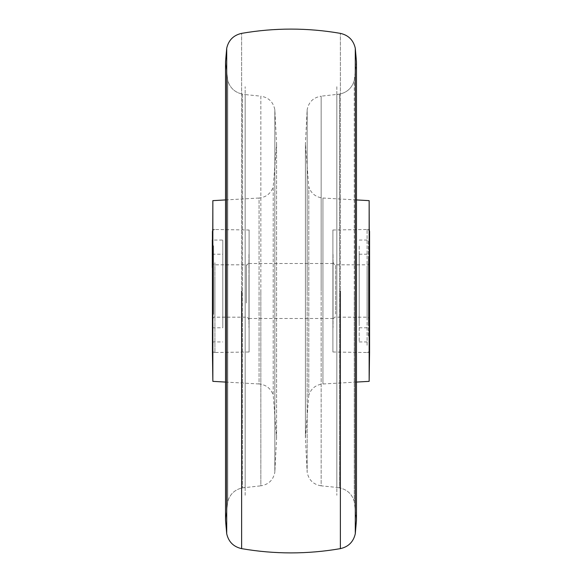 <?xml version="1.0" encoding="UTF-8"?>
<svg xmlns="http://www.w3.org/2000/svg" width="582" height="582" viewBox="0 0 582 582"><rect width="100%" height="100%" fill="white"/><g stroke="black" fill="none" stroke-linecap="round" stroke-linejoin="round"><path stroke-width="0.44" stroke-dasharray="2.91 2.18" d="M225.525 199.924L259.055 198.025L259.055 291L259.055 198.025C266.105 197.269 270.819 193.559 273.213 186.887L273.213 291L273.213 186.887L276.596 144.016L274.842 109.802C273.329 102.025 268.666 97.478 260.845 96.168L260.845 291L260.845 96.168L245.168 94.575L245.168 487.425L245.168 94.575L245.168 487.425L245.168 94.575L245.168 487.425L245.168 94.575L242.476 94.124L242.476 487.876L242.476 94.124C234.83 92.473 229.926 87.889 227.744 80.381L227.744 501.619L227.744 80.381L227.744 501.619L227.744 80.381L225.525 61.838L225.525 520.163L227.744 501.619L225.525 520.163L225.525 61.838L227.744 80.381C229.926 87.889 234.83 92.473 242.476 94.124L245.168 94.575M225.525 382.076L259.055 383.974L259.055 291L259.055 383.974C266.105 384.731 270.819 388.441 273.213 395.113L273.213 291L273.213 395.113L276.596 437.984L274.842 472.198L274.842 109.802L274.842 472.198C273.329 479.975 268.666 484.522 260.845 485.832L260.845 291L260.845 485.832L242.476 487.876C234.83 489.527 229.926 494.111 227.744 501.619C229.926 494.111 234.83 489.527 242.476 487.876L245.168 487.425M212.852 381.356L212.852 200.645M249.096 352.008L249.096 291L249.096 352.008L212.43 352.547L212.43 229.453L249.096 229.992L249.096 291L249.096 229.992M245.168 495.282L245.168 86.718L245.168 495.282M332.904 229.992L369.57 229.453L369.57 352.547L332.904 352.008L332.904 229.992L332.904 352.008M369.148 200.645L369.148 381.356M356.475 382.076L322.945 383.974C315.895 384.731 311.181 388.441 308.787 395.113L308.787 186.887C311.181 193.559 315.895 197.269 322.945 198.025L322.945 383.974L322.945 198.025L356.475 199.924L356.475 520.163L354.256 501.619C352.074 494.111 347.17 489.527 339.524 487.876C347.17 489.527 352.081 494.111 354.256 501.619L354.256 291L354.256 501.619L356.475 520.163L356.475 61.838L354.256 80.381L354.256 501.619L354.256 80.381C352.081 87.889 347.17 92.473 339.524 94.124L321.155 96.168L321.155 291L321.155 96.168C313.334 97.478 308.671 102.025 307.158 109.802L307.158 291L307.158 109.802L305.405 144.016L305.405 437.984L308.787 395.113L308.787 186.887L305.405 144.016L305.405 437.984L307.158 472.198L307.158 291L307.158 472.198C308.671 479.975 313.334 484.522 321.155 485.832L321.155 291L321.155 485.832L336.833 487.425L336.833 94.575L336.833 487.425L336.833 94.575L336.833 487.425L339.524 487.876L339.524 94.124L339.524 487.876L336.833 487.425M336.833 86.718L336.833 495.282L336.833 86.718M212.299 277.774L212.299 319.809L212.299 277.774M248.965 277.774L248.965 319.809L248.965 277.774M212.299 274.107L212.299 327.797L212.299 274.107M222.811 274.107L222.811 327.797L222.811 274.107M222.811 314.382L222.811 240.06L222.811 314.382M212.299 267.618L212.299 341.94L212.299 240.06L222.811 240.06M212.299 349.928L212.299 232.073M214.918 262.751L214.918 352.547L214.918 262.751M213.609 307.893L213.609 274.107L213.609 307.893M213.609 314.382L213.609 245.742L213.609 314.382M333.035 316.419L333.035 262.191L333.035 316.419M369.701 316.419L369.701 262.191L369.701 316.419M359.189 323.461L359.189 254.203L359.189 323.461M369.701 323.461L369.701 254.203L369.701 323.461M367.082 345.301L367.082 229.453L367.082 345.301M369.701 349.928L369.701 232.073M369.701 246.062L369.701 341.94L369.701 246.062M359.189 246.062L359.189 341.94L359.189 246.062M368.391 323.461L368.391 258.539L368.391 323.461M368.391 335.938L368.391 240.104L368.391 335.938M333.035 318.434L333.035 263.5L333.035 318.434M248.965 318.434L248.965 263.5L248.965 318.434M248.965 254.421L248.965 327.579L248.965 254.421M333.035 254.421L333.035 327.579L333.035 254.421M355.289 533.745L355.289 48.255L355.289 533.745M340.375 548.637L340.375 33.363L340.375 548.637M241.625 548.637L241.625 33.363L241.625 548.637M226.711 533.745L226.711 48.255L226.711 533.745M214.918 278.982L214.918 317.19L214.918 278.982M246.346 303.018L246.346 264.81L246.346 303.018M335.654 314.105L335.654 264.81L335.654 314.105M367.082 267.895L367.082 317.19L367.082 267.895M276.596 437.984L276.596 144.016L276.596 437.984M356.475 61.838L354.256 80.381C352.074 87.889 347.17 92.473 339.524 94.124L336.833 94.575M248.965 319.809C247.859 317.394 246.986 316.521 246.346 317.19L214.918 317.19C214.278 316.521 213.405 317.394 212.299 319.809M212.299 262.191C213.47 264.635 214.343 265.508 214.918 264.81L246.346 264.81C246.964 265.487 247.837 264.614 248.965 262.191M212.299 327.797L222.811 327.797M212.299 254.203L222.811 254.203M214.918 352.547L213.296 351.986L212.43 350.742M214.918 229.453L213.296 230.014L212.43 231.258M212.299 341.94L222.811 341.94M369.701 319.809C368.595 317.394 367.722 316.521 367.082 317.19L335.654 317.19C335.028 316.521 334.155 317.394 333.035 319.809M333.035 262.191C334.155 264.606 335.028 265.479 335.654 264.81L367.082 264.81C367.722 265.479 368.595 264.606 369.701 262.191M359.189 327.797L369.701 327.797M359.189 254.203L369.701 254.203M367.082 352.547L368.704 351.986L369.57 350.742M359.189 240.06L369.701 240.06M359.189 341.94L369.701 341.94M367.082 229.453L368.704 230.014L369.57 231.258M248.965 318.5L333.035 318.5M248.965 263.5L333.035 263.5"/><path stroke-width="0.87" d="M212.852 381.356L212.43 352.547L212.852 200.645L212.852 381.356L225.525 382.076M369.148 200.645L369.148 381.356L369.57 352.547L369.148 200.645L356.475 199.924L356.475 61.838L355.289 48.255L355.289 533.745L355.289 48.255L356.475 61.838L356.475 520.163L355.289 533.745L356.475 520.163L356.475 61.838M212.299 240.06L212.299 267.618M212.43 231.258L212.43 350.742M369.57 231.258L369.57 350.742M340.375 291L340.375 548.637L340.375 291M241.625 291L241.625 548.637C233.528 546.804 228.559 541.835 226.711 533.745C228.551 541.835 233.528 546.804 241.625 548.637C274.544 554.319 307.456 554.319 340.375 548.637C348.473 546.804 353.441 541.842 355.289 533.745C353.441 541.835 348.473 546.804 340.375 548.637C307.456 554.319 274.544 554.319 241.625 548.637L241.625 291M226.711 291L226.711 533.745L225.525 520.163L225.525 61.838L226.711 48.255L226.711 533.745L225.525 520.163L225.525 61.838L226.711 48.255L226.711 291M212.852 200.645L225.525 199.924M369.148 381.356L356.475 382.076M226.711 48.255C228.551 40.165 233.528 35.196 241.625 33.363C274.544 27.681 307.456 27.681 340.375 33.363C307.456 27.681 274.544 27.681 241.625 33.363C233.528 35.196 228.559 40.165 226.711 48.255M340.375 33.363C348.473 35.196 353.441 40.158 355.289 48.255C353.441 40.165 348.473 35.196 340.375 33.363"/></g></svg>
